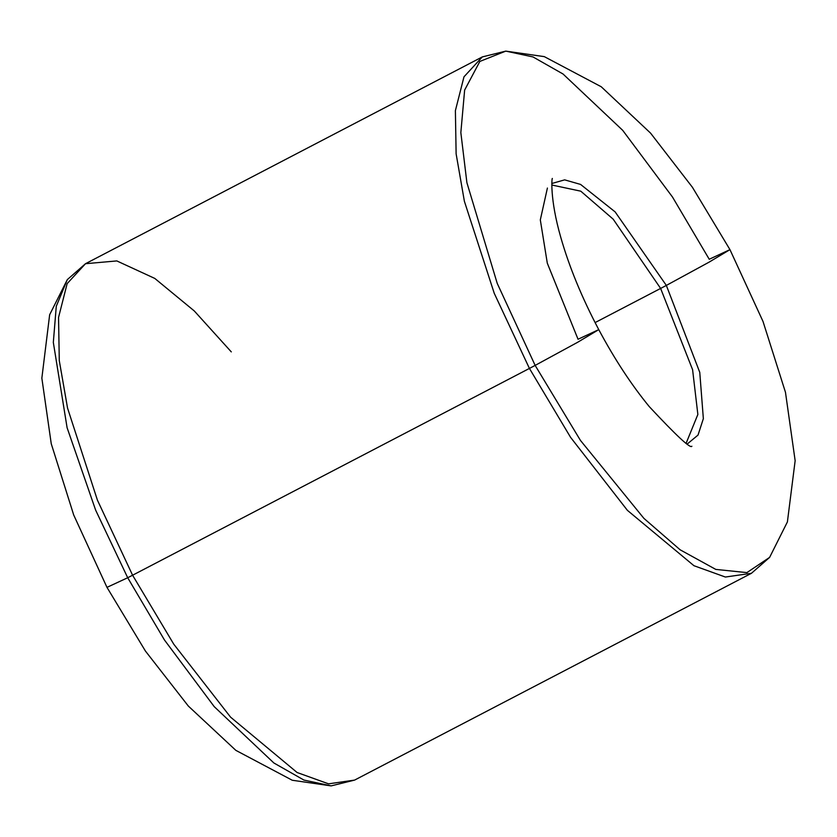 <?xml version="1.0" encoding="UTF-8"?>
<svg xmlns="http://www.w3.org/2000/svg" width="837" height="837" viewBox="0 0 837 837"><rect width="100%" height="100%" fill="white"/><g stroke="black" fill="none" stroke-linecap="round" stroke-linejoin="round"><path stroke-width="1.26" d="M666.346 285.417L615.132 211.897L580.575 184.422L564.651 179.861L551.897 183.481L564.651 179.861L580.575 184.422L615.132 211.897L666.346 285.417L708.96 262.222L729.958 249.635L708.96 262.222L666.346 285.417L699.763 372.371L703.352 418.657L698.016 435.083L687.543 443.767L698.016 435.083L703.352 418.657L699.763 372.371L666.346 285.417L660.623 288.43L666.346 285.417M547.408 188.043L540.315 219.89L547.304 263.184L578.043 339.257L598.758 329.621L577.76 342.218L535.146 365.403L497.22 283.366L466.9 182.696L460.842 132.602L464.64 90.072L479.852 61.436L505.789 51.12L533.002 56.937L563.05 74.012L622.697 130.331L672.477 197.009L709.242 259.261L729.958 249.635L692.408 187.268L650.558 133.114L601.238 86.755L544.301 56.634L505.789 51.12L479.852 61.436L464.64 90.072L460.842 132.602L466.9 182.696L497.22 283.366L535.146 365.403L577.76 342.218L598.758 329.621C581.861 297.585 569.191 266.825 560.769 237.331C549.543 198.327 551.918 177.099 552.357 178.501M551.865 185.019L580.784 191.181L613.186 219.179L660.623 288.43L595.086 322.59L660.623 288.43L613.186 219.179L580.784 191.181L551.865 185.019M729.958 249.635L763.02 321.471L785.472 392.312L795.15 460.706L787.397 521.932L769.621 557.379L746.897 572.613L715.792 569.411L680.136 549.804L643.904 518.375L580.459 440.429L535.146 365.403L529.423 368.426L535.146 365.403L580.459 440.429L643.904 518.375L680.136 549.804L715.792 569.411L746.897 572.613L769.621 557.379L751.448 573.293L725.386 577.038L693.946 565.707L627.384 510.329L570.604 437.385L529.423 368.426L570.604 437.385L627.384 510.329L693.946 565.707L725.386 577.038L751.448 573.293L354.606 780.094L328.543 783.84L297.104 772.509L230.552 717.131L173.761 644.187L132.591 575.228L529.423 368.426L494.259 293.337L464.389 201.309L456.123 153.83L455.391 110.641L463.98 76.826L482.332 56.906L463.98 76.826L455.391 110.641L456.123 153.83L464.389 201.309L494.259 293.337L529.423 368.426L132.591 575.228L173.761 644.187L230.552 717.131L297.104 772.509L328.543 783.84L354.606 780.094L331.149 785.88L292.259 780.251L235.835 750.35L188.315 706.041L145.418 651.04L106.979 587.365L73.719 515.027L51.245 443.725L41.85 378.157L49.655 314.722L67.316 279.621L85.5 263.707L67.148 283.628L58.548 317.443L59.281 360.632L67.556 408.111L97.416 500.139L132.591 575.228L127.705 577.739L164.46 639.991L214.251 706.669L273.887 762.988L303.936 780.063L331.149 785.88L303.936 780.063L273.887 762.988L214.251 706.669L164.46 639.991L127.705 577.739L106.979 587.365L127.705 577.739L95.659 510.172L67.106 427.77L53.327 342.406L56.278 306.279L67.316 279.621L56.278 306.279L53.327 342.406L67.106 427.77L95.659 510.172L127.705 577.739L132.591 575.228L97.416 500.139L67.556 408.111L59.281 360.632L58.548 317.443L67.148 283.628L85.5 263.707L116.814 260.924L154.793 278.428L194.31 310.977L231.294 351.885M686.267 442.909L697.859 414.472L692.597 369.713L660.623 288.43L692.597 369.713L697.859 414.472L686.267 442.909M85.5 263.707L482.332 56.906L505.789 51.12M691.885 446.247C690.535 448.873 676.327 435.658 649.271 406.615C631.412 384.832 614.578 359.167 598.758 329.621"/></g></svg>
